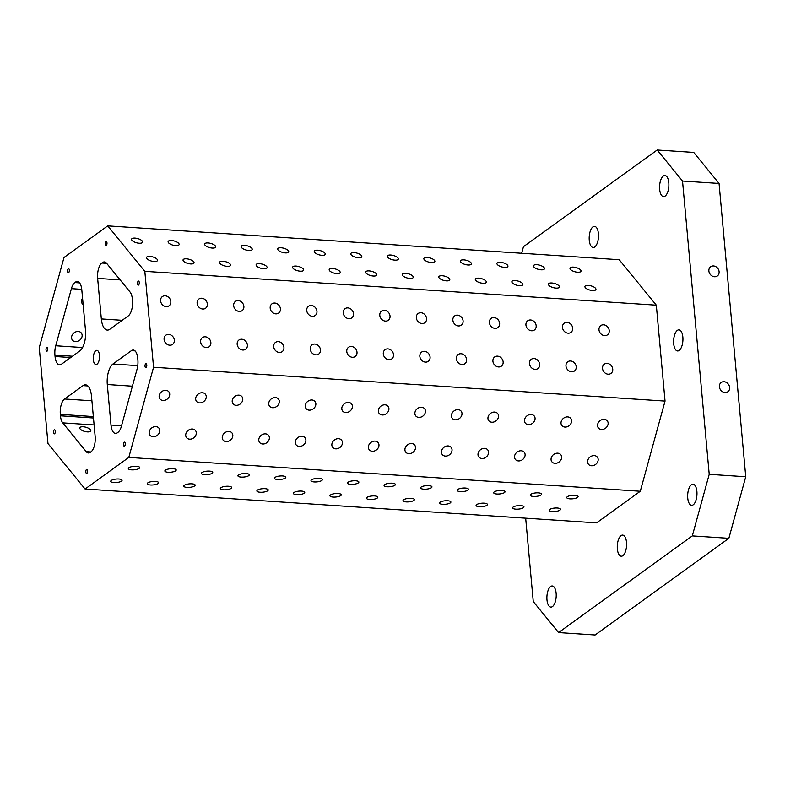 <?xml version="1.0" encoding="UTF-8"?>
<svg xmlns="http://www.w3.org/2000/svg" width="785" height="785" viewBox="0 0 785 785"><rect width="100%" height="100%" fill="white"/><g stroke="black" fill="none" stroke-linecap="round" stroke-linejoin="round"><path stroke-width="1.18" d="M709.218 474.326L692.311 535.9L728.853 538.314L745.75 476.74L719.06 183.464L693.734 152.427L657.192 150.013L682.528 181.05L709.218 474.326L745.75 476.74M588.338 285.406A5.701 2.178 -164.7 0 1 595.923 289.479A5.701 2.178 -164.7 0 1 589.849 290.067A5.701 2.178 -164.7 0 1 584.933 286.456A5.701 2.178 -164.7 0 1 588.338 285.406M551.806 282.992A5.701 2.178 -164.7 0 1 559.391 287.055A5.701 2.178 -164.7 0 1 553.317 287.644A5.701 2.178 -164.7 0 1 548.401 284.042A5.701 2.178 -164.7 0 1 551.806 282.992M54.93 355.065A12.207 5.338 -86.2 0 1 55.725 345.763L71.406 288.654A12.207 5.338 -86.2 0 1 74.83 282.571L75.478 282.1A12.207 5.338 -86.2 0 1 77.342 281.491A12.207 5.338 -86.2 0 1 81.807 289.861L85.496 330.377A16.279 7.114 -86.2 0 1 79.864 350.895L61.387 364.26A12.207 5.338 -86.2 0 1 59.532 364.858A12.207 5.338 -86.2 0 1 55.058 356.498L54.93 355.065L72.495 356.233M97.644 278.41A12.207 5.338 -86.2 0 1 101.873 263.014L102.521 262.543A12.207 5.338 -86.2 0 1 104.385 261.935A12.207 5.338 -86.2 0 1 106.564 263.24L130.055 292.03A12.207 5.338 -86.2 0 1 132.351 299.095L132.479 300.527A12.207 5.338 -86.2 0 1 128.249 315.913L109.772 329.278A16.279 7.114 -86.2 0 1 107.3 330.083A16.279 7.114 -86.2 0 1 101.334 318.926L97.644 278.41L120.164 279.902M131.409 350.65L112.942 364.004A16.279 7.114 -86.2 0 0 107.3 384.522L110.989 425.048A12.207 5.338 -86.2 0 0 115.464 433.418A12.207 5.338 -86.2 0 0 117.328 432.81L117.976 432.339A12.207 5.338 -86.2 0 0 121.4 426.245L137.071 369.136A12.207 5.338 -86.2 0 0 137.875 359.834L137.748 358.411A12.207 5.338 -86.2 0 0 133.273 350.041A12.207 5.338 -86.2 0 0 131.409 350.65L135.04 350.885M78.245 331.476A5.701 4.641 140.8 0 0 72.554 334.459A5.701 4.641 140.8 0 0 72.436 340.16A5.701 4.641 140.8 0 0 75.458 341.642A5.701 4.641 140.8 0 0 81.149 338.659A5.701 4.641 140.8 0 0 81.267 332.958A5.701 4.641 140.8 0 0 78.245 331.476M82.562 298.104A5.701 4.641 140.8 0 0 82.396 303.883A5.701 4.641 140.8 0 0 83.151 304.58M62.741 422.87L86.242 451.669A12.207 5.338 -86.2 0 0 88.42 452.965A12.207 5.338 -86.2 0 0 90.275 452.356L90.932 451.885A12.207 5.338 -86.2 0 0 95.152 436.489L91.472 395.974A16.279 7.114 -86.2 0 0 85.506 384.817A16.279 7.114 -86.2 0 0 83.024 385.631L64.547 398.986A12.207 5.338 -86.2 0 0 60.327 414.382L60.455 415.805A12.207 5.338 -86.2 0 0 62.741 422.87L94.102 424.95M692.311 535.9L558.586 632.573L595.118 634.986L728.853 538.314M83.21 426.775A5.701 2.178 15.3 0 0 79.805 427.825A5.701 2.178 15.3 0 0 87.39 431.897A5.701 2.178 15.3 0 0 90.795 430.837A5.701 2.178 15.3 0 0 83.21 426.775M165.213 295.798A5.701 4.818 -125.9 0 1 170.433 299.899A5.701 4.818 -125.9 0 1 169.04 305.816A5.701 4.818 -125.9 0 1 161.798 304.03A5.701 4.818 -125.9 0 1 162.358 296.583A5.701 4.818 -125.9 0 1 165.213 295.798M201.745 298.221A5.701 4.818 -125.9 0 1 206.965 302.313A5.701 4.818 -125.9 0 1 205.572 308.24A5.701 4.818 -125.9 0 1 198.33 306.444A5.701 4.818 -125.9 0 1 198.899 299.007A5.701 4.818 -125.9 0 1 201.745 298.221M238.277 300.635A5.701 4.818 -125.9 0 1 243.497 304.737A5.701 4.818 -125.9 0 1 242.104 310.654A5.701 4.818 -125.9 0 1 234.862 308.858A5.701 4.818 -125.9 0 1 235.431 301.42A5.701 4.818 -125.9 0 1 238.277 300.635M274.809 303.049A5.701 4.818 -125.9 0 1 280.039 307.151A5.701 4.818 -125.9 0 1 278.646 313.068A5.701 4.818 -125.9 0 1 271.394 311.282A5.701 4.818 -125.9 0 1 271.963 303.834A5.701 4.818 -125.9 0 1 274.809 303.049M311.351 305.473A5.701 4.818 -125.9 0 1 316.571 309.565A5.701 4.818 -125.9 0 1 315.177 315.491A5.701 4.818 -125.9 0 1 307.936 313.696A5.701 4.818 -125.9 0 1 308.505 306.258A5.701 4.818 -125.9 0 1 311.351 305.473M347.883 307.887A5.701 4.818 -125.9 0 1 353.103 311.988A5.701 4.818 -125.9 0 1 351.709 317.905A5.701 4.818 -125.9 0 1 344.468 316.11A5.701 4.818 -125.9 0 1 345.037 308.672A5.701 4.818 -125.9 0 1 347.883 307.887M384.414 310.301A5.701 4.818 -125.9 0 1 389.645 314.402A5.701 4.818 -125.9 0 1 388.251 320.319A5.701 4.818 -125.9 0 1 381 318.533A5.701 4.818 -125.9 0 1 381.569 311.086A5.701 4.818 -125.9 0 1 384.414 310.301M420.956 312.724A5.701 4.818 -125.9 0 1 426.176 316.816A5.701 4.818 -125.9 0 1 424.783 322.743A5.701 4.818 -125.9 0 1 417.541 320.947A5.701 4.818 -125.9 0 1 418.111 313.509A5.701 4.818 -125.9 0 1 420.956 312.724M457.488 315.138A5.701 4.818 -125.9 0 1 462.708 319.24A5.701 4.818 -125.9 0 1 461.315 325.157A5.701 4.818 -125.9 0 1 454.073 323.361A5.701 4.818 -125.9 0 1 454.643 315.923A5.701 4.818 -125.9 0 1 457.488 315.138M494.02 317.552A5.701 4.818 -125.9 0 1 499.24 321.654A5.701 4.818 -125.9 0 1 497.857 327.58A5.701 4.818 -125.9 0 1 490.605 325.785A5.701 4.818 -125.9 0 1 491.174 318.337A5.701 4.818 -125.9 0 1 494.02 317.552M530.562 319.976A5.701 4.818 -125.9 0 1 535.782 324.068A5.701 4.818 -125.9 0 1 534.389 329.994A5.701 4.818 -125.9 0 1 527.147 328.199A5.701 4.818 -125.9 0 1 527.716 320.761A5.701 4.818 -125.9 0 1 530.562 319.976M567.094 322.39A5.701 4.818 -125.9 0 1 572.314 326.491A5.701 4.818 -125.9 0 1 570.921 332.408A5.701 4.818 -125.9 0 1 563.679 330.613A5.701 4.818 -125.9 0 1 564.248 323.175A5.701 4.818 -125.9 0 1 567.094 322.39M603.626 324.804A5.701 4.818 -125.9 0 1 608.846 328.905A5.701 4.818 -125.9 0 1 607.462 334.832A5.701 4.818 -125.9 0 1 600.211 333.036A5.701 4.818 -125.9 0 1 600.78 325.589A5.701 4.818 -125.9 0 1 603.626 324.804M168.716 334.39A5.701 4.818 -125.9 0 1 173.946 338.492A5.701 4.818 -125.9 0 1 172.553 344.409A5.701 4.818 -125.9 0 1 165.301 342.613A5.701 4.818 -125.9 0 1 165.87 335.175A5.701 4.818 -125.9 0 1 168.716 334.39M205.258 336.804A5.701 4.818 -125.9 0 1 210.478 340.906A5.701 4.818 -125.9 0 1 209.085 346.823A5.701 4.818 -125.9 0 1 201.843 345.037A5.701 4.818 -125.9 0 1 202.412 337.589A5.701 4.818 -125.9 0 1 205.258 336.804M241.79 339.228A5.701 4.818 -125.9 0 1 247.01 343.32A5.701 4.818 -125.9 0 1 245.617 349.247A5.701 4.818 -125.9 0 1 238.375 347.451A5.701 4.818 -125.9 0 1 238.944 340.013A5.701 4.818 -125.9 0 1 241.79 339.228M278.322 341.642A5.701 4.818 -125.9 0 1 283.542 345.743A5.701 4.818 -125.9 0 1 282.158 351.66A5.701 4.818 -125.9 0 1 274.907 349.865A5.701 4.818 -125.9 0 1 275.476 342.427A5.701 4.818 -125.9 0 1 278.322 341.642M314.863 344.056A5.701 4.818 -125.9 0 1 320.084 348.157A5.701 4.818 -125.9 0 1 318.69 354.074A5.701 4.818 -125.9 0 1 311.449 352.288A5.701 4.818 -125.9 0 1 312.018 344.841A5.701 4.818 -125.9 0 1 314.863 344.056M351.395 346.479A5.701 4.818 -125.9 0 1 356.616 350.571A5.701 4.818 -125.9 0 1 355.222 356.498A5.701 4.818 -125.9 0 1 347.981 354.702A5.701 4.818 -125.9 0 1 348.55 347.264A5.701 4.818 -125.9 0 1 351.395 346.479M387.927 348.893A5.701 4.818 -125.9 0 1 393.148 352.995A5.701 4.818 -125.9 0 1 391.764 358.912A5.701 4.818 -125.9 0 1 384.513 357.116A5.701 4.818 -125.9 0 1 385.082 349.678A5.701 4.818 -125.9 0 1 387.927 348.893M424.469 351.307A5.701 4.818 -125.9 0 1 429.689 355.409A5.701 4.818 -125.9 0 1 428.296 361.326A5.701 4.818 -125.9 0 1 421.054 359.54A5.701 4.818 -125.9 0 1 421.614 352.092A5.701 4.818 -125.9 0 1 424.469 351.307M461.001 353.731A5.701 4.818 -125.9 0 1 466.221 357.823A5.701 4.818 -125.9 0 1 464.828 363.749A5.701 4.818 -125.9 0 1 457.586 361.954A5.701 4.818 -125.9 0 1 458.155 354.516A5.701 4.818 -125.9 0 1 461.001 353.731M497.533 356.145A5.701 4.818 -125.9 0 1 502.753 360.246A5.701 4.818 -125.9 0 1 501.37 366.163A5.701 4.818 -125.9 0 1 494.118 364.368A5.701 4.818 -125.9 0 1 494.687 356.93A5.701 4.818 -125.9 0 1 497.533 356.145M534.075 358.559A5.701 4.818 -125.9 0 1 539.295 362.66A5.701 4.818 -125.9 0 1 537.902 368.577A5.701 4.818 -125.9 0 1 530.66 366.791A5.701 4.818 -125.9 0 1 531.219 359.344A5.701 4.818 -125.9 0 1 534.075 358.559M570.607 360.982A5.701 4.818 -125.9 0 1 575.827 365.074A5.701 4.818 -125.9 0 1 574.434 371.001A5.701 4.818 -125.9 0 1 567.192 369.205A5.701 4.818 -125.9 0 1 567.761 361.767A5.701 4.818 -125.9 0 1 570.607 360.982M607.139 363.396A5.701 4.818 -125.9 0 1 612.359 367.498A5.701 4.818 -125.9 0 1 610.975 373.415A5.701 4.818 -125.9 0 1 603.724 371.619A5.701 4.818 -125.9 0 1 604.293 364.181A5.701 4.818 -125.9 0 1 607.139 363.396M144.823 271.335L153.556 367.243L665.042 401.086L656.319 305.179L619.218 259.717L107.731 225.874L144.823 271.335L656.319 305.179M99.479 355.222A7.124 3.111 93.8 0 1 95.927 364.554A7.124 3.111 93.8 0 1 93.297 357.244A7.124 3.111 93.8 0 1 96.869 350.346A7.124 3.111 93.8 0 1 99.479 355.222M106.976 242.869A2.031 0.893 93.8 0 1 105.965 245.538A2.031 0.893 93.8 0 1 105.21 243.448A2.031 0.893 93.8 0 1 106.23 241.476A2.031 0.893 93.8 0 1 106.976 242.869M125.237 443.535A2.031 0.893 93.8 0 1 124.226 446.204A2.031 0.893 93.8 0 1 123.471 444.114A2.031 0.893 93.8 0 1 124.491 442.141A2.031 0.893 93.8 0 1 125.237 443.535M146.785 365.035A2.031 0.893 93.8 0 1 145.774 367.694A2.031 0.893 93.8 0 1 145.019 365.604A2.031 0.893 93.8 0 1 146.039 363.632A2.031 0.893 93.8 0 1 146.785 365.035M55.293 431.181A2.031 0.893 93.8 0 1 54.273 433.85A2.031 0.893 93.8 0 1 53.527 431.76A2.031 0.893 93.8 0 1 54.548 429.787A2.031 0.893 93.8 0 1 55.293 431.181M139.269 282.453A2.031 0.893 93.8 0 1 138.258 285.122A2.031 0.893 93.8 0 1 137.503 283.032A2.031 0.893 93.8 0 1 138.523 281.059A2.031 0.893 93.8 0 1 139.269 282.453M69.325 270.099A2.031 0.893 93.8 0 1 68.305 272.758A2.031 0.893 93.8 0 1 67.559 270.668A2.031 0.893 93.8 0 1 68.58 268.696A2.031 0.893 93.8 0 1 69.325 270.099M47.777 348.599A2.031 0.893 93.8 0 1 46.757 351.268A2.031 0.893 93.8 0 1 46.011 349.178A2.031 0.893 93.8 0 1 47.031 347.205A2.031 0.893 93.8 0 1 47.777 348.599M87.586 470.755A2.031 0.893 93.8 0 1 86.566 473.424A2.031 0.893 93.8 0 1 85.82 471.334A2.031 0.893 93.8 0 1 86.841 469.361A2.031 0.893 93.8 0 1 87.586 470.755M153.556 367.243L128.799 457.41L85.074 489.026L47.973 443.564L39.25 347.657L63.997 257.49L107.731 225.874M134.991 238.11A5.701 2.178 -164.7 0 1 142.576 242.182A5.701 2.178 -164.7 0 1 136.512 242.771A5.701 2.178 -164.7 0 1 131.586 239.16A5.701 2.178 -164.7 0 1 134.991 238.11M171.532 240.524A5.701 2.178 -164.7 0 1 179.117 244.596A5.701 2.178 -164.7 0 1 173.043 245.185A5.701 2.178 -164.7 0 1 168.118 241.574A5.701 2.178 -164.7 0 1 171.532 240.524M208.064 242.948A5.701 2.178 -164.7 0 1 215.649 247.01A5.701 2.178 -164.7 0 1 209.575 247.599A5.701 2.178 -164.7 0 1 204.659 243.998A5.701 2.178 -164.7 0 1 208.064 242.948M244.596 245.362A5.701 2.178 -164.7 0 1 252.181 249.434A5.701 2.178 -164.7 0 1 246.107 250.023A5.701 2.178 -164.7 0 1 241.191 246.411A5.701 2.178 -164.7 0 1 244.596 245.362M281.128 247.775A5.701 2.178 -164.7 0 1 288.713 251.848A5.701 2.178 -164.7 0 1 282.649 252.436A5.701 2.178 -164.7 0 1 277.723 248.835A5.701 2.178 -164.7 0 1 281.128 247.775M317.67 250.199A5.701 2.178 -164.7 0 1 325.255 254.261A5.701 2.178 -164.7 0 1 319.181 254.85A5.701 2.178 -164.7 0 1 314.265 251.249A5.701 2.178 -164.7 0 1 317.67 250.199M354.202 252.613A5.701 2.178 -164.7 0 1 361.787 256.685A5.701 2.178 -164.7 0 1 355.713 257.274A5.701 2.178 -164.7 0 1 350.797 253.663A5.701 2.178 -164.7 0 1 354.202 252.613M390.734 255.027A5.701 2.178 -164.7 0 1 398.319 259.099A5.701 2.178 -164.7 0 1 392.255 259.688A5.701 2.178 -164.7 0 1 387.329 256.087A5.701 2.178 -164.7 0 1 390.734 255.027M427.275 257.451A5.701 2.178 -164.7 0 1 434.861 261.513A5.701 2.178 -164.7 0 1 428.787 262.102A5.701 2.178 -164.7 0 1 423.871 258.5A5.701 2.178 -164.7 0 1 427.275 257.451M463.807 259.864A5.701 2.178 -164.7 0 1 471.392 263.937A5.701 2.178 -164.7 0 1 465.319 264.525A5.701 2.178 -164.7 0 1 460.402 260.914A5.701 2.178 -164.7 0 1 463.807 259.864M500.339 262.278A5.701 2.178 -164.7 0 1 507.924 266.351A5.701 2.178 -164.7 0 1 501.86 266.939A5.701 2.178 -164.7 0 1 496.934 263.338A5.701 2.178 -164.7 0 1 500.339 262.278M536.881 264.702A5.701 2.178 -164.7 0 1 544.466 268.764A5.701 2.178 -164.7 0 1 538.392 269.353A5.701 2.178 -164.7 0 1 533.476 265.752A5.701 2.178 -164.7 0 1 536.881 264.702M573.413 267.116A5.701 2.178 -164.7 0 1 580.998 271.188A5.701 2.178 -164.7 0 1 574.924 271.777A5.701 2.178 -164.7 0 1 570.008 268.166A5.701 2.178 -164.7 0 1 573.413 267.116M149.915 256.401A5.701 2.178 -164.7 0 1 157.5 260.473A5.701 2.178 -164.7 0 1 151.436 261.062A5.701 2.178 -164.7 0 1 146.51 257.451A5.701 2.178 -164.7 0 1 149.915 256.401M186.457 258.814A5.701 2.178 -164.7 0 1 194.042 262.887A5.701 2.178 -164.7 0 1 187.968 263.475A5.701 2.178 -164.7 0 1 183.052 259.874A5.701 2.178 -164.7 0 1 186.457 258.814M222.989 261.238A5.701 2.178 -164.7 0 1 230.574 265.301A5.701 2.178 -164.7 0 1 224.5 265.889A5.701 2.178 -164.7 0 1 219.584 262.288A5.701 2.178 -164.7 0 1 222.989 261.238M259.521 263.652A5.701 2.178 -164.7 0 1 267.106 267.724A5.701 2.178 -164.7 0 1 261.042 268.313A5.701 2.178 -164.7 0 1 256.116 264.702A5.701 2.178 -164.7 0 1 259.521 263.652M296.063 266.066A5.701 2.178 -164.7 0 1 303.648 270.138A5.701 2.178 -164.7 0 1 297.574 270.727A5.701 2.178 -164.7 0 1 292.648 267.126A5.701 2.178 -164.7 0 1 296.063 266.066M332.595 268.49A5.701 2.178 -164.7 0 1 340.18 272.552A5.701 2.178 -164.7 0 1 334.106 273.141A5.701 2.178 -164.7 0 1 329.19 269.54A5.701 2.178 -164.7 0 1 332.595 268.49M369.127 270.903A5.701 2.178 -164.7 0 1 376.712 274.976A5.701 2.178 -164.7 0 1 370.638 275.564A5.701 2.178 -164.7 0 1 365.722 271.953A5.701 2.178 -164.7 0 1 369.127 270.903M405.659 273.317A5.701 2.178 -164.7 0 1 413.244 277.39A5.701 2.178 -164.7 0 1 407.179 277.978A5.701 2.178 -164.7 0 1 402.254 274.377A5.701 2.178 -164.7 0 1 405.659 273.317M442.2 275.741A5.701 2.178 -164.7 0 1 449.785 279.803A5.701 2.178 -164.7 0 1 443.711 280.392A5.701 2.178 -164.7 0 1 438.795 276.791A5.701 2.178 -164.7 0 1 442.2 275.741M478.732 278.155A5.701 2.178 -164.7 0 1 486.317 282.227A5.701 2.178 -164.7 0 1 480.243 282.816A5.701 2.178 -164.7 0 1 475.327 279.205A5.701 2.178 -164.7 0 1 478.732 278.155M515.264 280.569A5.701 2.178 -164.7 0 1 522.849 284.641A5.701 2.178 -164.7 0 1 516.785 285.23A5.701 2.178 -164.7 0 1 511.859 281.629A5.701 2.178 -164.7 0 1 515.264 280.569M85.074 489.026L596.561 522.869L640.295 491.253L665.042 401.086M136.462 466.28A5.701 1.747 -5.2 0 1 139.681 467.546A5.701 1.747 -5.2 0 1 134.156 469.803A5.701 1.747 -5.2 0 1 128.328 468.586A5.701 1.747 -5.2 0 1 136.462 466.28M173.004 468.704A5.701 1.747 -5.2 0 1 176.213 469.97A5.701 1.747 -5.2 0 1 170.698 472.217A5.701 1.747 -5.2 0 1 164.86 471A5.701 1.747 -5.2 0 1 173.004 468.704M209.536 471.118A5.701 1.747 -5.2 0 1 212.745 472.384A5.701 1.747 -5.2 0 1 207.23 474.64A5.701 1.747 -5.2 0 1 201.402 473.414A5.701 1.747 -5.2 0 1 209.536 471.118M246.068 473.532A5.701 1.747 -5.2 0 1 249.287 474.797A5.701 1.747 -5.2 0 1 243.762 477.054A5.701 1.747 -5.2 0 1 237.933 475.838A5.701 1.747 -5.2 0 1 246.068 473.532M282.61 475.955A5.701 1.747 -5.2 0 1 285.818 477.221A5.701 1.747 -5.2 0 1 280.304 479.468A5.701 1.747 -5.2 0 1 274.465 478.251A5.701 1.747 -5.2 0 1 282.61 475.955M319.142 478.369A5.701 1.747 -5.2 0 1 322.35 479.635A5.701 1.747 -5.2 0 1 316.836 481.892A5.701 1.747 -5.2 0 1 310.997 480.665A5.701 1.747 -5.2 0 1 319.142 478.369M355.674 480.783A5.701 1.747 -5.2 0 1 358.882 482.049A5.701 1.747 -5.2 0 1 353.368 484.306A5.701 1.747 -5.2 0 1 347.539 483.089A5.701 1.747 -5.2 0 1 355.674 480.783M392.215 483.207A5.701 1.747 -5.2 0 1 395.424 484.473A5.701 1.747 -5.2 0 1 389.909 486.72A5.701 1.747 -5.2 0 1 384.071 485.503A5.701 1.747 -5.2 0 1 392.215 483.207M428.747 485.621A5.701 1.747 -5.2 0 1 431.956 486.886A5.701 1.747 -5.2 0 1 426.441 489.143A5.701 1.747 -5.2 0 1 420.603 487.917A5.701 1.747 -5.2 0 1 428.747 485.621M465.279 488.034A5.701 1.747 -5.2 0 1 468.488 489.3A5.701 1.747 -5.2 0 1 462.973 491.557A5.701 1.747 -5.2 0 1 457.145 490.34A5.701 1.747 -5.2 0 1 465.279 488.034M501.811 490.458A5.701 1.747 -5.2 0 1 505.03 491.724A5.701 1.747 -5.2 0 1 499.515 493.971A5.701 1.747 -5.2 0 1 493.677 492.754A5.701 1.747 -5.2 0 1 501.811 490.458M538.353 492.872A5.701 1.747 -5.2 0 1 541.562 494.138A5.701 1.747 -5.2 0 1 536.047 496.395A5.701 1.747 -5.2 0 1 530.209 495.168A5.701 1.747 -5.2 0 1 538.353 492.872M574.885 495.286A5.701 1.747 -5.2 0 1 578.094 496.552A5.701 1.747 -5.2 0 1 572.579 498.809A5.701 1.747 -5.2 0 1 566.75 497.592A5.701 1.747 -5.2 0 1 574.885 495.286M118.869 479.007A5.701 1.747 -5.2 0 1 122.077 480.273A5.701 1.747 -5.2 0 1 116.563 482.52A5.701 1.747 -5.2 0 1 110.734 481.303A5.701 1.747 -5.2 0 1 118.869 479.007M155.401 481.421A5.701 1.747 -5.2 0 1 158.619 482.687A5.701 1.747 -5.2 0 1 153.104 484.944A5.701 1.747 -5.2 0 1 147.266 483.717A5.701 1.747 -5.2 0 1 155.401 481.421M191.942 483.835A5.701 1.747 -5.2 0 1 195.151 485.101A5.701 1.747 -5.2 0 1 189.636 487.357A5.701 1.747 -5.2 0 1 183.798 486.141A5.701 1.747 -5.2 0 1 191.942 483.835M228.474 486.258A5.701 1.747 -5.2 0 1 231.683 487.524A5.701 1.747 -5.2 0 1 226.168 489.771A5.701 1.747 -5.2 0 1 220.34 488.555A5.701 1.747 -5.2 0 1 228.474 486.258M265.006 488.672A5.701 1.747 -5.2 0 1 268.225 489.938A5.701 1.747 -5.2 0 1 262.7 492.195A5.701 1.747 -5.2 0 1 256.872 490.968A5.701 1.747 -5.2 0 1 265.006 488.672M301.548 491.086A5.701 1.747 -5.2 0 1 304.757 492.352A5.701 1.747 -5.2 0 1 299.242 494.609A5.701 1.747 -5.2 0 1 293.404 493.392A5.701 1.747 -5.2 0 1 301.548 491.086M338.08 493.51A5.701 1.747 -5.2 0 1 341.289 494.776A5.701 1.747 -5.2 0 1 335.774 497.023A5.701 1.747 -5.2 0 1 329.945 495.806A5.701 1.747 -5.2 0 1 338.08 493.51M374.612 495.924A5.701 1.747 -5.2 0 1 377.83 497.19A5.701 1.747 -5.2 0 1 372.306 499.446A5.701 1.747 -5.2 0 1 366.477 498.22A5.701 1.747 -5.2 0 1 374.612 495.924M411.154 498.347A5.701 1.747 -5.2 0 1 414.362 499.603A5.701 1.747 -5.2 0 1 408.848 501.86A5.701 1.747 -5.2 0 1 403.009 500.644A5.701 1.747 -5.2 0 1 411.154 498.347M447.685 500.761A5.701 1.747 -5.2 0 1 450.894 502.027A5.701 1.747 -5.2 0 1 445.38 504.274A5.701 1.747 -5.2 0 1 439.551 503.057A5.701 1.747 -5.2 0 1 447.685 500.761M484.217 503.175A5.701 1.747 -5.2 0 1 487.436 504.441A5.701 1.747 -5.2 0 1 481.911 506.698A5.701 1.747 -5.2 0 1 476.083 505.471A5.701 1.747 -5.2 0 1 484.217 503.175M520.759 505.599A5.701 1.747 -5.2 0 1 523.968 506.855A5.701 1.747 -5.2 0 1 518.453 509.112A5.701 1.747 -5.2 0 1 512.615 507.895A5.701 1.747 -5.2 0 1 520.759 505.599M557.291 508.013A5.701 1.747 -5.2 0 1 560.5 509.279A5.701 1.747 -5.2 0 1 554.985 511.526A5.701 1.747 -5.2 0 1 549.147 510.309A5.701 1.747 -5.2 0 1 557.291 508.013M128.799 457.41L640.295 491.253M165.821 390.312A5.701 4.641 -39.2 0 1 168.844 391.793A5.701 4.641 -39.2 0 1 167.362 398.986A5.701 4.641 -39.2 0 1 160.012 398.996A5.701 4.641 -39.2 0 1 160.12 393.295A5.701 4.641 -39.2 0 1 165.821 390.312M202.353 392.736A5.701 4.641 -39.2 0 1 205.376 394.207A5.701 4.641 -39.2 0 1 203.894 401.41A5.701 4.641 -39.2 0 1 196.544 401.41A5.701 4.641 -39.2 0 1 196.662 395.709A5.701 4.641 -39.2 0 1 202.353 392.736M238.885 395.149A5.701 4.641 -39.2 0 1 241.908 396.621A5.701 4.641 -39.2 0 1 240.426 403.824A5.701 4.641 -39.2 0 1 233.076 403.833A5.701 4.641 -39.2 0 1 233.194 398.123A5.701 4.641 -39.2 0 1 238.885 395.149M275.427 397.563A5.701 4.641 -39.2 0 1 278.439 399.045A5.701 4.641 -39.2 0 1 276.968 406.237A5.701 4.641 -39.2 0 1 269.618 406.247A5.701 4.641 -39.2 0 1 269.726 400.546A5.701 4.641 -39.2 0 1 275.427 397.563M311.959 399.987A5.701 4.641 -39.2 0 1 314.981 401.459A5.701 4.641 -39.2 0 1 313.5 408.661A5.701 4.641 -39.2 0 1 306.15 408.661A5.701 4.641 -39.2 0 1 306.268 402.96A5.701 4.641 -39.2 0 1 311.959 399.987M348.491 402.401A5.701 4.641 -39.2 0 1 351.513 403.873A5.701 4.641 -39.2 0 1 350.031 411.075A5.701 4.641 -39.2 0 1 342.682 411.085A5.701 4.641 -39.2 0 1 342.8 405.374A5.701 4.641 -39.2 0 1 348.491 402.401M385.033 404.815A5.701 4.641 -39.2 0 1 388.045 406.296A5.701 4.641 -39.2 0 1 386.573 413.489A5.701 4.641 -39.2 0 1 379.224 413.499A5.701 4.641 -39.2 0 1 379.332 407.798A5.701 4.641 -39.2 0 1 385.033 404.815M421.565 407.238A5.701 4.641 -39.2 0 1 424.587 408.71A5.701 4.641 -39.2 0 1 423.105 415.913A5.701 4.641 -39.2 0 1 415.756 415.913A5.701 4.641 -39.2 0 1 415.873 410.212A5.701 4.641 -39.2 0 1 421.565 407.238M458.097 409.652A5.701 4.641 -39.2 0 1 461.119 411.124A5.701 4.641 -39.2 0 1 459.637 418.326A5.701 4.641 -39.2 0 1 452.288 418.336A5.701 4.641 -39.2 0 1 452.405 412.625A5.701 4.641 -39.2 0 1 458.097 409.652M494.628 412.066A5.701 4.641 -39.2 0 1 497.651 413.548A5.701 4.641 -39.2 0 1 496.169 420.74A5.701 4.641 -39.2 0 1 488.82 420.75A5.701 4.641 -39.2 0 1 488.937 415.049A5.701 4.641 -39.2 0 1 494.628 412.066M531.17 414.49A5.701 4.641 -39.2 0 1 534.192 415.962A5.701 4.641 -39.2 0 1 532.711 423.164A5.701 4.641 -39.2 0 1 525.361 423.164A5.701 4.641 -39.2 0 1 525.479 417.463A5.701 4.641 -39.2 0 1 531.17 414.49M567.702 416.904A5.701 4.641 -39.2 0 1 570.724 418.376A5.701 4.641 -39.2 0 1 569.243 425.578A5.701 4.641 -39.2 0 1 561.893 425.588A5.701 4.641 -39.2 0 1 562.011 419.877A5.701 4.641 -39.2 0 1 567.702 416.904M604.234 419.318A5.701 4.641 -39.2 0 1 607.256 420.799A5.701 4.641 -39.2 0 1 605.775 427.992A5.701 4.641 -39.2 0 1 598.425 428.002A5.701 4.641 -39.2 0 1 598.543 422.301A5.701 4.641 -39.2 0 1 604.234 419.318M155.862 426.598A5.701 4.641 -39.2 0 1 158.884 428.07A5.701 4.641 -39.2 0 1 157.402 435.273A5.701 4.641 -39.2 0 1 150.053 435.273A5.701 4.641 -39.2 0 1 150.17 429.572A5.701 4.641 -39.2 0 1 155.862 426.598M192.394 429.012A5.701 4.641 -39.2 0 1 195.416 430.484A5.701 4.641 -39.2 0 1 193.934 437.687A5.701 4.641 -39.2 0 1 186.585 437.696A5.701 4.641 -39.2 0 1 186.702 431.986A5.701 4.641 -39.2 0 1 192.394 429.012M228.926 431.426A5.701 4.641 -39.2 0 1 231.948 432.908A5.701 4.641 -39.2 0 1 230.466 440.11A5.701 4.641 -39.2 0 1 223.117 440.11A5.701 4.641 -39.2 0 1 223.234 434.409A5.701 4.641 -39.2 0 1 228.926 431.426M265.467 433.85A5.701 4.641 -39.2 0 1 268.49 435.322A5.701 4.641 -39.2 0 1 267.008 442.524A5.701 4.641 -39.2 0 1 259.658 442.524A5.701 4.641 -39.2 0 1 259.776 436.823A5.701 4.641 -39.2 0 1 265.467 433.85M301.999 436.264A5.701 4.641 -39.2 0 1 305.022 437.745A5.701 4.641 -39.2 0 1 303.54 444.938A5.701 4.641 -39.2 0 1 296.19 444.948A5.701 4.641 -39.2 0 1 296.308 439.237A5.701 4.641 -39.2 0 1 301.999 436.264M338.531 438.678A5.701 4.641 -39.2 0 1 341.553 440.159A5.701 4.641 -39.2 0 1 340.072 447.362A5.701 4.641 -39.2 0 1 332.722 447.362A5.701 4.641 -39.2 0 1 332.84 441.661A5.701 4.641 -39.2 0 1 338.531 438.678M375.073 441.101A5.701 4.641 -39.2 0 1 378.095 442.573A5.701 4.641 -39.2 0 1 376.614 449.776A5.701 4.641 -39.2 0 1 369.264 449.776A5.701 4.641 -39.2 0 1 369.372 444.075A5.701 4.641 -39.2 0 1 375.073 441.101M411.605 443.515A5.701 4.641 -39.2 0 1 414.627 444.997A5.701 4.641 -39.2 0 1 413.146 452.189A5.701 4.641 -39.2 0 1 405.796 452.199A5.701 4.641 -39.2 0 1 405.914 446.498A5.701 4.641 -39.2 0 1 411.605 443.515M448.137 445.929A5.701 4.641 -39.2 0 1 451.159 447.411A5.701 4.641 -39.2 0 1 449.677 454.613A5.701 4.641 -39.2 0 1 442.328 454.613A5.701 4.641 -39.2 0 1 442.446 448.912A5.701 4.641 -39.2 0 1 448.137 445.929M484.679 448.353A5.701 4.641 -39.2 0 1 487.691 449.825A5.701 4.641 -39.2 0 1 486.219 457.027A5.701 4.641 -39.2 0 1 478.87 457.027A5.701 4.641 -39.2 0 1 478.978 451.326A5.701 4.641 -39.2 0 1 484.679 448.353M521.211 450.767A5.701 4.641 -39.2 0 1 524.233 452.248A5.701 4.641 -39.2 0 1 522.751 459.441A5.701 4.641 -39.2 0 1 515.402 459.451A5.701 4.641 -39.2 0 1 515.519 453.75A5.701 4.641 -39.2 0 1 521.211 450.767M557.742 453.18A5.701 4.641 -39.2 0 1 560.765 454.662A5.701 4.641 -39.2 0 1 559.283 461.865A5.701 4.641 -39.2 0 1 551.933 461.865A5.701 4.641 -39.2 0 1 552.051 456.163A5.701 4.641 -39.2 0 1 557.742 453.18M594.284 455.604A5.701 4.641 -39.2 0 1 597.297 457.076A5.701 4.641 -39.2 0 1 595.825 464.278A5.701 4.641 -39.2 0 1 588.465 464.278A5.701 4.641 -39.2 0 1 588.583 458.577A5.701 4.641 -39.2 0 1 594.284 455.604M696.894 491.459A10.588 4.622 93.8 0 1 691.624 505.324A10.588 4.622 93.8 0 1 687.709 494.462A10.588 4.622 93.8 0 1 693.018 484.208A10.588 4.622 93.8 0 1 696.894 491.459M556.133 593.224A10.588 4.622 93.8 0 1 550.854 607.09A10.588 4.622 93.8 0 1 546.939 596.227A10.588 4.622 93.8 0 1 552.257 585.973A10.588 4.622 93.8 0 1 556.133 593.224M682.852 337.099A10.588 4.622 93.8 0 1 677.573 350.964A10.588 4.622 93.8 0 1 673.658 340.101A10.588 4.622 93.8 0 1 678.976 329.847A10.588 4.622 93.8 0 1 682.852 337.099M668.8 182.748A10.588 4.622 93.8 0 1 663.531 196.613A10.588 4.622 93.8 0 1 659.616 185.751A10.588 4.622 93.8 0 1 664.924 175.497A10.588 4.622 93.8 0 1 668.8 182.748M598.415 233.626A10.588 4.622 93.8 0 1 593.146 247.501A10.588 4.622 93.8 0 1 589.231 236.628A10.588 4.622 93.8 0 1 594.539 226.374A10.588 4.622 93.8 0 1 598.415 233.626M626.518 542.337A10.588 4.622 93.8 0 1 621.239 556.202A10.588 4.622 93.8 0 1 617.324 545.339A10.588 4.622 93.8 0 1 622.633 535.085A10.588 4.622 93.8 0 1 626.518 542.337M525.675 518.178L533.26 601.536L558.586 632.573M657.192 150.013L523.467 246.686L521.662 253.261M724.025 381.716A5.701 4.818 -125.9 0 1 729.245 385.818A5.701 4.818 -125.9 0 1 727.862 391.735A5.701 4.818 -125.9 0 1 720.61 389.939A5.701 4.818 -125.9 0 1 721.179 382.501A5.701 4.818 -125.9 0 1 724.025 381.716M713.496 265.948A5.701 4.818 -125.9 0 1 718.717 270.05A5.701 4.818 -125.9 0 1 717.323 275.967A5.701 4.818 -125.9 0 1 710.082 274.171A5.701 4.818 -125.9 0 1 710.651 266.733A5.701 4.818 -125.9 0 1 713.496 265.948M719.06 183.464L682.528 181.05M137.758 365.643L112.942 364.004M71.406 288.654L81.758 289.341M55.725 345.763L82.582 347.539M91.904 400.792L64.547 398.986M83.024 385.631L87.851 385.945M79.099 282.335L75.478 282.1M74.83 282.571L79.599 282.885M102.521 262.543L106.142 262.789M101.873 263.014L106.642 263.328M93.346 416.56L60.327 414.382M60.455 415.805L93.474 417.993M55.058 356.498L70.689 357.528M86.242 451.669L90.815 451.964M132.39 386.191L107.3 384.522M121.538 425.745L110.989 425.048M101.334 318.926L122.185 320.309"/></g></svg>
